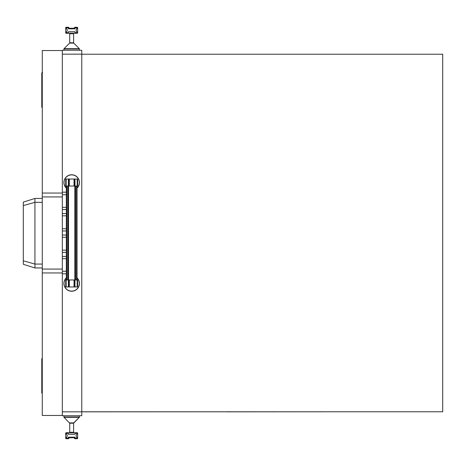 <?xml version="1.0" encoding="UTF-8"?>
<svg xmlns="http://www.w3.org/2000/svg" width="466" height="466" viewBox="0 0 466 466"><rect width="100%" height="100%" fill="white"/><g stroke="black" fill="none" stroke-linecap="round" stroke-linejoin="round"><path stroke-width="0.7" d="M158.737 54.219A13.817 5.837 0 0 1 159.407 54.219M69.731 423.215L69.731 432.267L73.616 432.267L73.616 423.215L69.731 423.215L64.034 417.326L63.894 415.73L81.771 415.73L81.771 50.27L62.333 50.27L62.333 272.954L42.272 272.954L42.272 50.544L62.333 50.544M63.894 415.73L64.034 417.326L63.894 417L79.447 417L79.313 417.326L64.034 417.326L63.894 415.73L62.333 415.73L62.333 272.954M81.771 415.73L62.333 415.73M66.323 273.822L62.333 273.822M66.323 192.178L62.333 192.178M66.323 235.021L62.333 235.021M66.323 230.979L62.333 230.979M66.323 213.597L62.333 213.597M66.323 209.549L62.333 209.549M66.323 256.451L62.333 256.451M66.323 252.403L62.333 252.403M41.783 393.077L42.272 393.077L42.272 404.651L42.272 393.077L41.783 393.077L41.783 358.634L42.272 358.634M42.272 107.308L41.783 107.308L41.783 103.417L42.272 103.417M42.272 61.529L42.272 72.253L42.738 72.253M42.272 72.253L42.272 72.888L41.783 72.888L41.783 103.417M68.502 31.735L74.84 31.735M75.073 31.968L75.073 32.236A0.466 0.466 0 0 0 75.539 32.702L76.558 32.702A0.466 0.466 0 0 0 76.768 31.822A2.173 2.173 0 0 1 76.768 28.723A0.466 0.466 0 0 0 76.558 27.843L75.539 27.843L76.558 27.843M67.803 27.843L66.789 27.843L67.803 27.843A0.466 0.466 0 0 1 68.269 28.31L68.502 28.81L74.84 28.81L75.073 28.31A0.466 0.466 0 0 1 75.539 27.843M66.405 28.572A2.173 2.173 0 0 1 66.574 31.822A2.173 2.173 0 0 0 66.405 28.572A0.466 0.466 0 0 1 66.789 27.843M66.574 31.822A0.466 0.466 0 0 0 66.789 32.702L67.803 32.702A0.466 0.466 0 0 0 68.269 32.236L68.269 31.968M75.539 32.702L76.558 32.702M66.789 32.702L67.803 32.702M74.84 434.265L68.502 434.265M68.269 434.032L68.269 433.764A0.466 0.466 0 0 0 67.803 433.298L66.789 433.298A0.466 0.466 0 0 0 66.574 434.178A2.173 2.173 0 0 1 66.574 437.277A0.466 0.466 0 0 0 66.789 438.157L67.803 438.157L66.789 438.157M75.539 438.157L76.558 438.157L75.539 438.157A0.466 0.466 0 0 1 75.073 437.69L74.84 437.19L68.502 437.19L68.269 437.69A0.466 0.466 0 0 1 67.803 438.157M76.558 438.157A0.466 0.466 0 0 0 76.942 437.428A2.173 2.173 0 0 1 76.768 434.178A0.466 0.466 0 0 0 76.558 433.298L75.539 433.298A0.466 0.466 0 0 0 75.073 433.764L75.073 434.032M67.803 433.298L66.789 433.298M76.558 433.298L75.539 433.298M66.405 279.967L66.405 186.033M68.269 279.967L68.269 186.033M75.073 279.967L75.073 186.033M62.333 415.456L42.272 415.456L42.272 272.954M62.333 193.046L42.272 193.046M42.272 267.95L34.933 267.95L34.933 198.434L23.3 202.104L23.3 264.286L34.933 267.95M42.272 198.434L34.933 198.434M42.272 264.065L34.933 264.065L23.3 260.809M42.272 202.326L34.933 202.326L23.3 205.582M77.641 32.801L77.641 27.744L77.641 32.801A0.466 0.466 0 0 1 77.175 33.267L66.166 33.267A0.466 0.466 0 0 1 65.7 32.801L65.7 27.744A0.466 0.466 0 0 1 66.166 27.278L68.374 27.278A0.466 0.466 0 0 1 68.84 27.744L68.84 27.779A0.466 0.466 0 0 0 69.306 28.245A0.466 0.466 0 0 1 68.84 27.779L68.84 27.779A0.466 0.466 0 0 0 69.306 28.245L74.042 28.245A0.466 0.466 0 0 0 74.508 27.779L74.508 27.744A0.466 0.466 0 0 1 74.974 27.278L77.175 27.278L74.974 27.278M68.817 28.735A0.466 0.466 0 0 1 68.351 28.269L68.351 28.234A0.466 0.466 0 0 0 67.885 27.768L66.655 27.768A0.466 0.466 0 0 0 66.37 28.601A2.114 2.114 0 0 1 66.37 31.938A0.466 0.466 0 0 0 66.655 32.777A0.466 0.466 0 0 1 66.37 31.938A0.466 0.466 0 0 0 66.655 32.777L67.885 32.777A0.466 0.466 0 0 0 68.351 32.311A0.466 0.466 0 0 1 67.885 32.777A0.466 0.466 0 0 0 68.351 32.311L68.351 32.276A0.466 0.466 0 0 1 68.817 31.81L74.531 31.81A0.466 0.466 0 0 1 74.997 32.276L74.997 32.311A0.466 0.466 0 0 0 75.463 32.777L76.686 32.777A0.466 0.466 0 0 0 76.972 31.938A0.466 0.466 0 0 1 76.686 32.777A0.466 0.466 0 0 0 76.972 31.938A2.114 2.114 0 0 1 76.972 28.601A0.466 0.466 0 0 0 76.686 27.768A0.466 0.466 0 0 1 76.972 28.601A0.466 0.466 0 0 0 76.686 27.768L75.463 27.768A0.466 0.466 0 0 0 74.997 28.234A0.466 0.466 0 0 1 75.463 27.768A0.466 0.466 0 0 0 74.997 28.234L74.997 28.269A0.466 0.466 0 0 1 74.531 28.735L68.817 28.735L74.531 28.735M74.042 28.245A0.466 0.466 0 0 0 74.508 27.779A0.466 0.466 0 0 1 74.042 28.245A0.466 0.466 0 0 0 74.508 27.779L74.508 27.744M68.351 28.234A0.466 0.466 0 0 0 67.885 27.768A0.466 0.466 0 0 1 68.351 28.234A0.466 0.466 0 0 0 67.885 27.768M74.997 32.311A0.466 0.466 0 0 0 75.463 32.777A0.466 0.466 0 0 1 74.997 32.311A0.466 0.466 0 0 0 75.463 32.777M77.641 27.744A0.466 0.466 0 0 0 77.175 27.278M66.166 27.278L68.374 27.278M65.7 32.801L65.7 27.744M77.175 33.267L66.166 33.267M68.84 27.744L68.84 27.779A0.466 0.466 0 0 0 69.306 28.245M75.463 27.768A0.466 0.466 0 0 0 74.997 28.234M76.972 28.601A0.466 0.466 0 0 0 76.686 27.768M76.686 32.777A0.466 0.466 0 0 0 76.972 31.938M68.817 31.81L74.531 31.81M67.885 32.777A0.466 0.466 0 0 0 68.351 32.311M66.37 31.938A0.466 0.466 0 0 0 66.655 32.777M65.7 433.199L65.7 438.256L65.7 433.199A0.466 0.466 0 0 1 66.166 432.733L77.175 432.733A0.466 0.466 0 0 1 77.641 433.199L77.641 438.256A0.466 0.466 0 0 1 77.175 438.722L74.974 438.722A0.466 0.466 0 0 1 74.508 438.256L74.508 438.221A0.466 0.466 0 0 0 74.042 437.755A0.466 0.466 0 0 1 74.508 438.221L74.508 438.221A0.466 0.466 0 0 0 74.042 437.755L69.306 437.755A0.466 0.466 0 0 0 68.84 438.221L68.84 438.256A0.466 0.466 0 0 1 68.374 438.722L66.166 438.722L68.374 438.722M74.531 437.265A0.466 0.466 0 0 1 74.997 437.731L74.997 437.766A0.466 0.466 0 0 0 75.463 438.232L76.686 438.232A0.466 0.466 0 0 0 76.972 437.399A2.114 2.114 0 0 1 76.972 434.062A0.466 0.466 0 0 0 76.686 433.223A0.466 0.466 0 0 1 76.972 434.062A0.466 0.466 0 0 0 76.686 433.223L75.463 433.223A0.466 0.466 0 0 0 74.997 433.689A0.466 0.466 0 0 1 75.463 433.223A0.466 0.466 0 0 0 74.997 433.689L74.997 433.724A0.466 0.466 0 0 1 74.531 434.19L68.817 434.19A0.466 0.466 0 0 1 68.351 433.724L68.351 433.689A0.466 0.466 0 0 0 67.885 433.223L66.655 433.223A0.466 0.466 0 0 0 66.37 434.062A0.466 0.466 0 0 1 66.655 433.223A0.466 0.466 0 0 0 66.37 434.062A2.114 2.114 0 0 1 66.37 437.399A0.466 0.466 0 0 0 66.655 438.232A0.466 0.466 0 0 1 66.37 437.399A0.466 0.466 0 0 0 66.655 438.232L67.885 438.232A0.466 0.466 0 0 0 68.351 437.766A0.466 0.466 0 0 1 67.885 438.232A0.466 0.466 0 0 0 68.351 437.766L68.351 437.731A0.466 0.466 0 0 1 68.817 437.265L74.531 437.265L68.817 437.265M69.306 437.755A0.466 0.466 0 0 0 68.84 438.221A0.466 0.466 0 0 1 69.306 437.755A0.466 0.466 0 0 0 68.84 438.221L68.84 438.256M74.997 437.766A0.466 0.466 0 0 0 75.463 438.232A0.466 0.466 0 0 1 74.997 437.766A0.466 0.466 0 0 0 75.463 438.232M68.351 433.689A0.466 0.466 0 0 0 67.885 433.223A0.466 0.466 0 0 1 68.351 433.689A0.466 0.466 0 0 0 67.885 433.223M65.7 438.256A0.466 0.466 0 0 0 66.166 438.722M77.175 438.722L74.974 438.722M77.641 433.199L77.641 438.256M66.166 432.733L77.175 432.733M74.508 438.256L74.508 438.221A0.466 0.466 0 0 0 74.042 437.755M67.885 438.232A0.466 0.466 0 0 0 68.351 437.766M66.37 437.399A0.466 0.466 0 0 0 66.655 438.232M66.655 433.223A0.466 0.466 0 0 0 66.37 434.062M74.531 434.19L68.817 434.19M75.463 433.223A0.466 0.466 0 0 0 74.997 433.689M76.972 434.062A0.466 0.466 0 0 0 76.686 433.223M74.508 286.963L68.374 286.963L68.374 279.967L77.641 279.967L77.641 286.963L74.508 286.963L74.508 279.967M66.166 286.963L66.166 279.967L65.7 279.967L65.7 286.963L68.374 286.963M66.166 279.967L68.374 279.967M68.84 286.963L68.84 279.967M66.323 277.823A7.776 7.776 0 0 0 66.125 288.914A7.776 7.776 0 0 0 77.222 288.914A7.776 7.776 0 0 0 77.024 277.823A7.776 7.776 0 0 1 77.222 288.914A7.776 7.776 0 0 1 66.125 288.914A7.776 7.776 0 0 1 66.323 277.823M69.306 186.033L68.374 186.033L68.374 179.037L77.641 179.037L77.641 186.033L74.508 186.033L74.508 179.037L74.508 186.033L69.306 186.033L69.306 179.037M66.166 186.033L66.166 179.037L65.7 179.037L65.7 186.033L68.374 186.033M66.166 179.037L68.374 179.037M68.84 186.033L68.84 179.037M71.671 174.762A7.776 7.776 0 0 0 66.323 188.177A7.776 7.776 0 0 1 71.671 174.762A7.776 7.776 0 0 1 77.024 188.177A7.776 7.776 0 0 0 71.671 174.762M258.566 411.781L62.333 411.839M227.187 411.839L334.332 411.781M81.771 411.781L442.7 411.781L442.7 54.219L81.771 54.219M81.771 54.161L62.333 54.161M66.323 237.241L62.333 237.241M66.323 250.19L62.333 250.19M66.323 228.759L62.333 228.759M66.323 215.81L62.333 215.81M66.323 207.335L62.333 207.335M66.323 194.765L62.333 194.765M66.323 271.235L62.333 271.235M66.323 258.665L62.333 258.665M41.783 389.192L42.272 389.192M42.272 362.519L41.783 362.519M41.783 76.779L42.272 76.779M66.789 279.967L66.789 186.033M67.803 279.967L67.803 186.033M68.502 279.967L68.502 186.033M74.84 279.967L74.84 186.033M75.539 279.967L75.539 186.033M76.558 279.967L76.558 186.033M62.333 269.068L42.272 269.068M62.333 196.932L42.272 196.932M71.671 49L63.894 49L63.894 50.27L64.034 48.674L79.313 48.674L79.447 49L71.671 49M73.616 42.785L73.616 33.733L69.731 33.733L69.731 42.785L73.616 42.785L73.75 43.117L69.591 43.117L64.034 48.674L63.894 50.27M69.591 422.883L73.75 422.883L79.313 417.326L79.447 415.73M69.306 286.963L69.306 279.967M74.042 286.963L74.042 279.967M74.974 286.963L74.974 279.967M77.175 286.963L77.175 279.967M66.323 278.01A7.637 7.637 0 0 0 66.254 288.85A7.637 7.637 0 0 0 77.094 288.85A7.637 7.637 0 0 0 77.024 278.01M74.042 186.033L74.042 179.037M74.974 186.033L74.974 179.037M77.175 186.033L77.175 179.037M77.024 187.99A7.637 7.637 0 0 0 71.671 174.896A7.637 7.637 0 0 0 66.323 187.99M66.323 279.967L66.323 186.033M77.024 279.967L77.024 186.033M79.313 48.674L73.75 43.117L79.313 48.674L79.447 50.27M69.731 42.785L69.591 43.117M69.731 33.733L69.259 33.267M73.616 33.733L74.082 33.267M74.082 432.733L73.616 432.267L73.616 423.215L79.313 417.326M69.731 432.267L69.259 432.733M73.616 432.267L73.616 423.215"/></g></svg>
